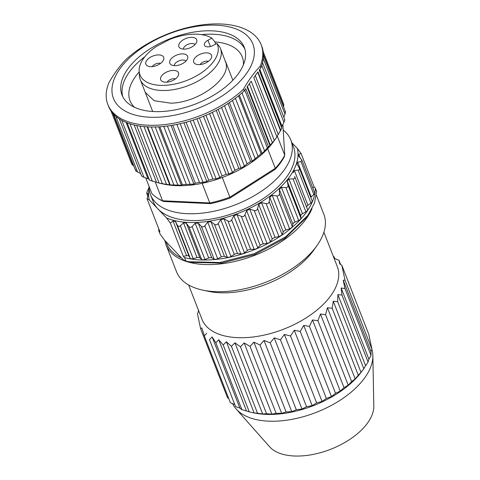 <?xml version="1.0" encoding="UTF-8"?>
<svg xmlns="http://www.w3.org/2000/svg" width="480" height="480" viewBox="0 0 480 480"><rect width="100%" height="100%" fill="white"/><g stroke="black" fill="none" stroke-linecap="round" stroke-linejoin="round"><path stroke-width="0.72" d="M185.886 261.012L188.97 261.744L219.846 262.518L254.292 253.644L285.642 236.856L307.848 215.394L314.454 203.16L316.638 191.478L315.318 188.094A82.29 43.956 158.7 0 1 269.07 242.886A82.29 43.956 158.7 0 1 184.566 257.622L185.886 261.012L183.33 259.842L164.55 240.174L160.02 233.928L158.694 230.538A82.29 43.956 158.7 0 1 158.736 228.732M307.848 215.394L306.114 217.83L284.784 238.458L254.652 254.592L221.556 263.112L191.892 262.362L188.97 261.744M291.864 142.728L297.354 148.482A78.522 41.94 158.7 0 1 253.896 206.19A78.522 41.94 158.7 0 1 166.602 218.01L149.238 199.83A78.522 41.94 158.7 0 1 149.082 199.134A78.522 41.94 158.7 0 1 149.1 188.73M290.808 140.022L293.454 146.802A75.3 40.218 158.7 0 1 245.4 208.452A75.3 40.218 158.7 0 1 157.92 208.92A75.3 40.218 158.7 0 1 153.144 201.504L150.504 194.73A75.3 40.218 -21.3 0 0 235.266 204.846A75.3 40.218 -21.3 0 0 290.808 140.022A75.3 40.218 -21.3 0 0 283.206 130.05M184.566 257.622L183.306 256.308L170.37 223.128L173.04 221.004L175.506 221.604L177.348 225.288C178.134 226.56 179.136 226.716 180.354 225.768L183.51 222.876L186.306 223.11L188.772 226.482C189.786 227.622 190.896 227.64 192.108 226.542L195.186 223.278L198.24 223.146L211.776 257.868L214.104 259.062A3.228 1.722 -21.3 0 0 217.668 258.708L221.268 256.92A3.228 1.722 158.7 0 1 224.472 256.428L227.298 257.22A3.228 1.722 -21.3 0 0 230.982 256.458L234.288 254.394A3.228 1.722 158.7 0 1 237.546 253.554L240.792 253.926A3.228 1.722 -21.3 0 0 244.482 252.78L247.386 250.5A3.228 1.722 158.7 0 1 250.608 249.336L254.166 249.27A3.228 1.722 -21.3 0 0 257.754 247.776L260.172 245.358A3.228 1.722 158.7 0 1 263.256 243.9L267.018 243.408A3.228 1.722 -21.3 0 0 270.396 241.608L272.256 239.118A3.228 1.722 158.7 0 1 275.106 237.42L278.958 236.502A3.228 1.722 -21.3 0 0 282.024 234.456L283.266 231.972A3.228 1.722 158.7 0 1 285.798 230.082L289.626 228.774A3.228 1.722 -21.3 0 0 292.284 226.542L292.872 224.136A3.228 1.722 158.7 0 1 295.002 222.108L298.698 220.458A3.228 1.722 -21.3 0 0 300.864 218.106L300.78 215.85A3.228 1.722 158.7 0 1 302.454 213.75L305.892 211.794A3.228 1.722 -21.3 0 0 307.506 209.4L306.75 207.366A3.228 1.722 158.7 0 1 307.908 205.26L310.992 203.064A3.228 1.722 -21.3 0 0 312.144 200.94L299.394 168.24L296.844 163.77L297.678 162.168L301.014 161.604L301.89 160.176L298.17 155.304L298.728 154.176L301.128 153.6L314.064 186.78L315.318 188.094M183.306 256.308L186.576 255.732A3.228 1.722 158.7 0 1 189.048 256.326L190.182 258.204A3.228 1.722 -21.3 0 0 193.182 258.678L197.046 257.598A3.228 1.722 158.7 0 1 199.848 257.838L201.606 259.392A3.228 1.722 -21.3 0 0 204.942 259.458L208.728 258A3.228 1.722 158.7 0 1 211.776 257.868M306.75 207.366L294.672 176.49C295.134 177.96 294.6 178.758 293.058 178.884L288.912 179.028L287.244 181.128L288.03 185.19C288.24 186.738 287.514 187.524 285.864 187.542L281.466 187.386L279.336 189.414L279.45 193.632C279.402 195.228 278.52 195.972 276.798 195.864L272.256 195.354L269.73 197.244L269.196 201.546C268.896 203.166 267.876 203.844 266.13 203.592L261.564 202.692L258.714 204.39L257.568 208.698C257.04 210.306 255.912 210.906 254.184 210.492L249.714 209.178L246.636 210.636L244.926 214.866C244.188 216.444 242.994 216.942 241.332 216.36L237.072 214.614L233.85 215.778L231.654 219.87C230.742 221.376 229.512 221.76 227.958 221.01L224.01 218.832L220.746 219.672L218.154 223.548C217.104 224.97 215.874 225.222 214.47 224.31L210.936 221.7L207.726 222.198L204.834 225.798C203.688 227.1 202.5 227.22 201.27 226.152L198.24 223.146M293.214 172.644L294.372 170.538L298.158 170.148C299.478 169.908 299.82 169.116 299.172 167.778M310.758 197.388A3.228 1.722 158.7 0 1 311.214 196.89L313.842 194.52A3.228 1.722 -21.3 0 0 314.604 192.714L301.914 160.164M312.846 188.214L314.064 186.78M149.262 187.02L147.336 191.202C146.688 192.732 146.562 193.494 146.964 193.47L148.506 193.206M146.748 193.356L147.912 195.912M148.524 193.758L148.26 193.074L148.212 195.012L147.018 198.672L159.954 231.852L158.694 230.538M297.354 148.482L301.128 153.6M170.37 223.128L166.602 218.01M149.238 199.83L147.018 198.672M148.998 186.21A75.3 40.218 -21.3 0 0 149.49 191.328A75.3 40.218 -21.3 0 0 150.504 194.73M261.15 44.706A82.29 43.956 158.7 0 0 221.196 24A82.29 43.956 158.7 0 0 125.46 60.012C119.388 66.366 113.826 74.034 108.78 83.004A82.29 43.956 158.7 0 0 107.814 104.49A82.29 43.956 158.7 0 0 164.664 124.578A82.29 43.956 158.7 0 0 243.51 89.19C248.562 80.22 254.118 72.558 260.19 66.198L260.85 67.896A82.29 43.956 -21.3 0 0 261.81 46.404L261.15 44.706A82.29 43.956 158.7 0 1 260.19 66.198M158.64 126.834L181.398 185.202L169.746 184.89L159.12 183.132L164.118 184.188A75.834 40.506 -21.3 0 0 273.654 141.486L275.994 138.198M283.758 104.634L283.578 107.064M284.826 111.714C285.558 111.426 285.612 112.23 284.976 114.132L283.8 117.204M284.496 119.706C284.982 119.58 284.79 120.444 283.92 122.298L281.514 127.074M281.844 128.166L276.786 136.95M280.794 130.464L257.958 71.886L253.806 77.604L276.912 136.872L275.97 138.234L274.32 140.442L251.214 81.174L247.068 86.892L269.904 145.476L274.32 140.442M269.904 145.476L268.5 146.838L245.802 88.632L244.17 90.882L243.51 89.19M181.398 185.202L182.364 184.68L193.878 184.056L195.348 183.198L199.482 182.436L203.052 182.358L206.808 181.47L208.716 180.246L212.886 179.046L216.066 178.8L219.804 177.534L222.06 175.926L226.14 174.324L228.864 173.976L232.464 172.362L234.984 170.364L238.848 168.408L241.044 168.018L244.398 166.11L247.086 163.728L250.62 161.478L252.252 161.118L261.102 153.75L262.134 153.48L268.5 146.838M159.282 183.114L149.556 180.138M149.094 179.172L143.988 177.276C142.092 176.514 141.354 176.016 141.774 175.782M140.64 173.55L137.568 172.05C135.81 171.096 135.288 170.472 136.002 170.184M133.848 166.056L131.886 164.286M281.91 128.352L259.218 70.146L260.85 67.896M216.552 25.194A74.838 39.972 158.7 0 1 220.95 96.72A74.838 39.972 158.7 0 1 111.984 91.716A74.838 39.972 158.7 0 1 216.552 25.194M107.814 104.49L108.474 106.188A82.29 43.956 -21.3 0 0 165.324 126.27A82.29 43.956 -21.3 0 0 244.17 90.882M238.32 73.746A65.616 35.046 158.7 0 1 174.366 110.022A65.616 35.046 158.7 0 1 122.028 95.046A65.616 35.046 158.7 0 1 170.43 38.556A65.616 35.046 158.7 0 1 244.296 47.376A65.616 35.046 158.7 0 1 238.32 73.746M244.878 49.104A65.616 35.046 -21.3 0 0 201.564 34.614M144.846 56.73A65.616 35.046 -21.3 0 0 122.772 96.708M134.442 107.262A60.24 32.178 158.7 0 1 130.014 100.716A60.24 32.178 158.7 0 1 139.2 71.958M214.842 41.904A60.24 32.178 158.7 0 1 242.256 56.958A60.24 32.178 158.7 0 1 243.426 64.77M282.858 124.404L284.754 155.25L284.358 156.678A74.364 39.72 158.7 0 1 275.16 169.356L230.154 197.988A74.364 39.72 158.7 0 1 210.54 203.64L163.644 201.486A74.364 39.72 158.7 0 1 158.598 198.828L157.362 198.042A75.3 40.218 158.7 0 1 151.854 193.542L145.77 177.942M277.278 136.074L284.754 155.25A75.3 40.218 158.7 0 1 275.28 168.312L229.98 197.13A75.3 40.218 158.7 0 1 209.784 202.95L162.582 200.784L163.644 201.486M155.262 182.004L162.582 200.784A75.3 40.218 158.7 0 1 157.362 198.042M202.128 183.318L209.784 202.95L210.54 203.64M222.324 177.486L230.154 197.988M267.654 148.758L275.28 168.312L275.16 169.356M152.268 66.624A5.376 2.874 158.7 0 1 152.484 66.288A5.376 2.874 158.7 0 1 158.826 63.192A5.376 2.874 158.7 0 1 160.578 63.384M158.016 54.918A9.558 5.106 158.7 0 1 163.752 59.298A9.558 5.106 158.7 0 1 156.636 65.55A9.558 5.106 158.7 0 1 147.168 65.76A9.558 5.106 158.7 0 1 147.696 59.322A9.558 5.106 158.7 0 1 158.016 54.918M183.312 49.104A6.456 3.45 158.7 0 1 191.64 43.506A6.456 3.45 158.7 0 1 195.078 44.514M191.04 37.356A9.558 5.106 158.7 0 1 196.77 41.736A9.558 5.106 158.7 0 1 189.66 47.994A9.558 5.106 158.7 0 1 180.186 48.204A9.558 5.106 158.7 0 1 180.72 41.766A9.558 5.106 158.7 0 1 191.04 37.356M200.106 64.578A5.376 2.874 158.7 0 1 200.328 64.248A5.376 2.874 158.7 0 1 206.664 61.146A5.376 2.874 158.7 0 1 208.416 61.338M205.86 52.872A9.558 5.106 158.7 0 1 211.59 57.252A9.558 5.106 158.7 0 1 204.48 63.51A9.558 5.106 158.7 0 1 195.006 63.72A9.558 5.106 158.7 0 1 195.534 57.282A9.558 5.106 158.7 0 1 205.86 52.872M167.088 82.14A5.376 2.874 158.7 0 1 167.304 81.804A5.376 2.874 158.7 0 1 173.646 78.708A5.376 2.874 158.7 0 1 175.398 78.9M172.836 70.434A9.558 5.106 158.7 0 1 178.572 74.814A9.558 5.106 158.7 0 1 171.456 81.066A9.558 5.106 158.7 0 1 161.988 81.282A9.558 5.106 158.7 0 1 162.516 74.838A9.558 5.106 158.7 0 1 172.836 70.434M174.21 65.64A6.456 3.45 158.7 0 1 182.538 60.042A6.456 3.45 158.7 0 1 185.976 61.05M181.938 53.898A9.558 5.106 158.7 0 1 187.674 58.278A9.558 5.106 158.7 0 1 180.558 64.53A9.558 5.106 158.7 0 1 171.084 64.74A9.558 5.106 158.7 0 1 171.618 58.302A9.558 5.106 158.7 0 1 181.938 53.898M211.86 38.172A41.586 22.212 -21.3 0 0 169.422 39.564L156.132 46.632A41.586 22.212 -21.3 0 0 139.152 71.16A41.586 22.212 -21.3 0 0 164.628 85.344A41.586 22.212 -21.3 0 0 205.29 69.96A41.586 22.212 -21.3 0 0 216.888 43.44L212.97 45.522A6.456 3.45 158.7 0 1 204.444 45.234A6.456 3.45 158.7 0 1 207.942 40.254L211.86 38.172L214.776 41.736L215.688 44.076M152.688 111.492L145.224 92.346L154.158 100.71L170.748 103.176C197.904 102.846 230.73 78.978 225.978 63.03L220.44 48.378A43.026 22.98 158.7 0 0 219.804 47.004L216.888 43.44M220.44 48.378A43.026 22.98 158.7 0 1 206.928 75.282A43.026 22.98 158.7 0 1 165.792 90.468A43.026 22.98 158.7 0 1 140.268 79.638A43.026 22.98 158.7 0 1 139.434 75.786L139.152 71.16M251.406 412.356L254.244 412.956A74.76 39.93 -21.3 0 0 362.22 370.86L364.236 368.028M232.65 403.71A74.76 39.93 -21.3 0 0 236.166 409.008A74.76 39.93 -21.3 0 0 316.218 412.386A74.76 39.93 -21.3 0 0 372.852 355.716A74.76 39.93 -21.3 0 0 371.856 349.434M236.166 409.008L269.568 446.73A57.012 30.45 -21.3 0 0 330.612 449.304A57.012 30.45 -21.3 0 0 373.8 406.092L372.852 355.716M312.006 208.65A79.062 42.228 158.7 0 1 236.952 260.952A79.062 42.228 158.7 0 1 165.948 244.614L176.514 271.728A79.062 42.228 -21.3 0 0 202.776 290.13A79.062 42.228 -21.3 0 0 316.968 245.604A79.062 42.228 -21.3 0 0 323.838 214.29L316.422 195.264M202.776 290.13L208.626 291.366A72.606 38.784 -21.3 0 0 313.5 250.476L316.968 245.604M188.598 284.952L202.02 319.374A72.606 38.784 -21.3 0 0 283.758 329.13A72.606 38.784 -21.3 0 0 337.314 266.622L323.898 232.2M340.638 264.522L338.994 260.298L334.956 258.66L333.81 256.476L333.288 256.296M341.832 265.242L368.79 334.374L371.928 349.26L344.976 280.128L341.832 265.242L339.798 264.024L338.994 260.298M371.928 349.26L370.986 351.48L343.236 280.308L344.976 280.128M370.986 351.48L371.046 355.452L344.952 288.522L343.236 280.308M371.046 355.452L368.898 359.172L341.154 288.006L344.952 288.522M368.898 359.172L368.064 362.028L341.964 295.092L341.154 288.006M368.064 362.028L365.622 365.766L337.878 294.6L341.964 295.092M365.622 365.766L363.774 368.652L337.68 301.722L337.878 294.6M363.774 368.652L361.02 372.39L333.27 301.218L337.68 301.722M361.02 372.39L358.266 375.216L332.172 308.28L333.27 301.218M358.266 375.216L355.17 378.906L327.426 307.74L332.172 308.28M355.17 378.906L351.642 381.588L325.542 314.652L327.426 307.74M351.642 381.588L348.204 385.194L320.454 314.022L325.542 314.652M348.204 385.194L344.016 387.648L317.916 320.718L320.454 314.022M344.016 387.648L340.254 391.116L312.504 319.95L317.916 320.718M340.254 391.116L335.532 393.294L309.438 326.364L312.504 319.95M335.532 393.294L331.47 396.57L303.726 325.398L309.438 326.364M331.47 396.57L326.352 398.418L300.252 331.482L303.726 325.398M326.352 398.418L322.038 401.43L294.294 330.264L300.252 331.482M322.038 401.43L316.638 402.918L290.544 335.988L294.294 330.264M316.638 402.918L312.144 405.618L284.394 334.446L290.544 335.988M312.144 405.618L306.552 406.728L280.458 339.798L284.394 334.446M306.552 406.728L301.974 409.038L274.23 337.872L280.458 339.798M301.974 409.038L296.304 409.764L270.21 342.828L274.23 337.872M296.304 409.764L291.744 411.63L263.994 340.458L270.21 342.828M291.744 411.63L286.11 411.96L260.01 345.03L263.994 340.458M286.11 411.96L281.646 413.34L253.896 342.168L260.01 345.03M281.646 413.34L276.126 413.292L250.026 346.356L253.896 342.168M276.126 413.292L271.878 414.132L244.134 342.96L250.026 346.356M271.878 414.132L266.544 413.724L240.444 346.794L244.134 342.96M266.544 413.724L262.65 413.988L234.9 342.816L240.444 346.794M262.65 413.988L257.538 413.256L231.444 346.326L234.9 342.816M257.538 413.256L254.124 412.92L226.38 341.748L231.444 346.326M254.124 412.92L249.276 411.9L223.182 344.964L226.38 341.748M249.276 411.9L246.486 410.94L218.742 339.768L223.182 344.964M246.486 410.94L241.914 409.674L215.82 342.738L218.742 339.768M241.914 409.674L239.88 408.09L212.136 336.924L215.82 342.738M239.88 408.09L235.584 406.614L209.49 339.684L212.136 336.924M235.584 406.614L209.49 339.684M234.438 404.43L230.406 402.792L204.306 335.856L206.694 333.258M228.756 398.568L227.562 397.854L200.61 328.716L201.846 327.894L204.306 335.856M198.33 309.906L198.408 311.616L197.466 313.83L200.61 328.716M175.506 221.604L189.048 256.326M173.04 221.004L186.576 255.732M177.348 225.288L190.182 258.204M180.354 225.768L193.182 258.678M183.51 222.876L197.046 257.598M186.306 223.11L199.848 257.838M188.772 226.482L201.606 259.392M192.108 226.542L204.942 259.458M195.186 223.278L208.728 258M201.27 226.152L214.104 259.062M204.834 225.798L217.668 258.708M207.726 222.198L221.268 256.92M210.936 221.7L224.472 256.428M214.47 224.31L227.298 257.22M218.154 223.548L230.982 256.458M220.746 219.672L234.288 254.394M224.01 218.832L237.546 253.554M227.958 221.01L240.792 253.926M231.654 219.87L244.482 252.78M233.85 215.778L247.386 250.5M237.072 214.614L250.608 249.336M241.332 216.36L254.166 249.27M244.926 214.866L257.754 247.776M246.636 210.636L260.172 245.358M249.714 209.178L263.256 243.9M254.184 210.492L267.018 243.408M257.568 208.698L270.396 241.608M258.714 204.39L272.256 239.118M261.564 202.692L275.106 237.42M266.13 203.592L278.958 236.502M269.196 201.546L282.024 234.456M269.73 197.244L283.266 231.972M272.256 195.354L285.798 230.082M276.798 195.864L289.626 228.774M279.45 193.632L292.284 226.542M279.336 189.414L292.872 224.136M281.466 187.386L295.002 222.108M285.864 187.542L298.698 220.458M288.03 185.19L300.864 218.106M287.244 181.128L300.78 215.85M288.912 179.028L302.454 213.75M293.058 178.884L305.892 211.794M294.672 176.49L307.506 209.4M294.372 170.538L307.908 205.26M298.158 170.148L310.992 203.064M297.678 162.168L311.214 196.89M301.014 161.604L313.842 194.52M298.728 154.176L300.168 157.878M112.92 113.436L133.29 165.696M115.836 116.31L137.568 172.05M121.8 120.372L143.988 177.276M126.078 122.394L148.056 178.77M129.966 123.804L152.352 181.224M134.16 124.968L156.528 182.34M136.656 125.514L159.12 183.132L136.65 125.514M139.92 126.078L162.408 183.768M143.994 126.582L166.59 184.524M147.108 126.828L169.746 184.89M147.63 126.858L170.166 184.662M151.302 126.984L173.856 184.83M155.202 126.966L177.93 185.262M159.786 126.762L182.364 184.68M163.746 126.438L186.336 184.38M167.394 126.018L190.206 184.536M171.042 125.49L193.878 184.056M172.74 125.208L195.348 183.198M176.868 124.434L199.482 182.436M180.186 123.714L203.052 182.358M183.936 122.796L206.808 181.47M186.09 122.226L208.716 180.246M190.26 121.014L212.886 179.046M193.176 120.09L216.066 178.8M196.908 118.812L219.804 177.534M199.434 117.888L222.06 175.926M203.514 116.286L226.14 174.324M205.968 115.254L228.864 173.976M209.574 113.652L232.464 172.362M212.358 112.338L234.984 170.364M216.228 110.388L238.848 168.408M218.172 109.35L241.044 168.018M221.538 107.472L244.398 166.11M224.472 105.732L247.086 163.728M228.018 103.494L250.62 161.478M229.422 102.564L252.252 161.118M232.446 100.47L255.258 158.976M235.41 98.286L258 156.222M238.524 95.838L261.102 153.75M239.382 95.124L262.134 153.48M241.98 92.892L264.702 151.17M244.776 90.048L267.402 148.074M255.276 75.576L278.256 134.514M280.56 130.848L257.706 72.228M281.958 126.162L259.8 69.342M283.92 122.298L261.75 65.43M284.976 114.132L263.286 58.5M283.692 106.602L263.448 54.684M247.116 86.826L269.97 145.446M247.422 86.406L270.396 145.344M249.366 83.73L272.448 142.932M210.39 46.53L207.942 40.254M166.056 241.752A77.988 41.658 -21.3 0 0 181.548 257.976M147.822 196.188L146.724 193.368M131.82 164.31L111.048 111.03M135.648 170.664L113.646 114.234M141.6 176.01L119.334 118.908M149.502 180.21L127.122 122.808M281.958 128.226L259.284 70.056M284.796 119.76L262.542 62.676M285.432 111.828L263.46 55.464M283.824 104.61L263.202 51.708M232.86 80.238L225.396 61.092M145.224 92.346L140.268 79.638M164.736 240.372L165.948 244.614"/></g></svg>
